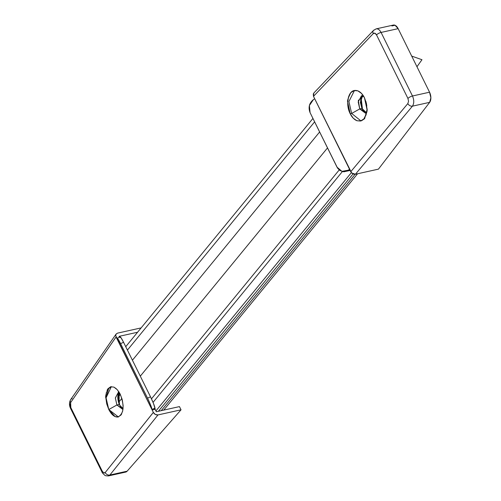 <?xml version="1.0" encoding="UTF-8"?>
<svg xmlns="http://www.w3.org/2000/svg" width="501" height="501" viewBox="0 0 501 501"><rect width="100%" height="100%" fill="white"/><g stroke="black" fill="none" stroke-linecap="round" stroke-linejoin="round"><path stroke-width="0.75" d="M115.067 416.582L111.704 413.97L108.786 409.524L116.902 404.99L119.075 404.507L123.071 408.628L120.898 407.175L119.607 404.94A10.258 5.736 -102.5 0 1 118.242 393.805L119.607 404.94L119.075 404.507L118.048 394.318L119.182 392.302L119.075 404.507L116.902 404.99L115.349 398.063L118.649 391.795L115.349 397.919L116.902 404.99L108.786 409.524L106.068 397.838L111.335 386.64L108.648 388.613L106.068 397.976L108.786 409.524C111.591 414.853 114.666 417.346 118.023 417.001C123.916 413.575 124.643 405.967 120.215 394.174L122.263 399.792L123.133 405.722L122.689 411.064L120.998 415.003L118.142 416.976L115.055 416.575L108.786 409.524L106.732 403.906L105.861 397.976L106.306 392.634M121.749 413.77L120.998 415.003L117.992 417.007M118.975 391.97L118.424 393.216M125.619 472.105A7.59 4.246 -102.5 0 0 127.129 471.19L109.894 475.011A3.795 3.025 -141.3 0 1 105.197 472.549C104.252 473.426 103.275 472.963 102.248 471.165A3.795 1.265 153.7 0 0 102.01 472.067A3.795 1.265 -26.3 0 1 102.248 471.165L70.841 407.614A3.795 1.265 153.7 0 0 70.597 408.515A3.795 1.265 -26.3 0 1 70.841 407.614L70.616 402.579A3.795 2.962 -145.3 0 1 70.635 399.654A3.795 2.962 34.7 0 0 70.616 402.579L116.063 336.991L152.147 409.993L150.507 404.777L147.544 398.157L150.513 396.817L153.475 403.437L155.172 408.998A3.795 1.265 -26.3 0 1 155.128 409.336L156.318 411.741L179.446 406.605L156.318 411.741L155.128 409.336L152.147 409.993L153.35 412.423L115.7 335.645L116.082 334.111L117.566 333.127L140.599 328.017L140.768 328.349L140.599 328.017L117.566 333.127L116.151 334.01L115.7 335.645L153.35 412.423L116.075 337.01L70.616 402.579L70.134 404.839L70.841 407.614L102.248 471.165L103.751 472.875L105.197 472.549L153.337 412.404L155.366 414.477L157.997 414.928L181.03 409.818L157.997 414.928L109.894 475.011L127.129 471.19L181.03 409.818L179.446 406.605L181.03 409.818L127.129 471.19L125.375 472.161M107.108 390.216L107.997 388.695L110.677 386.759L113.94 387.123L117.29 389.728L120.215 394.174L118.461 391.206M154.715 409.423L154.227 408.434L154.715 409.423M119.482 337.204L119.063 336.353L137.562 332.251L119.063 336.353L119.482 337.204M108.153 475.95L109.894 475.011L108.836 475.8M152.054 409.417L155.016 408.077C154.446 405.628 152.949 401.877 150.513 396.817L123.559 342.283L150.513 396.817L147.544 398.157L120.591 343.623L117.948 338.901L117.171 338.845L117.265 339.421L117.234 338.219C117.716 338.313 118.831 340.116 120.591 343.623L147.544 398.157C149.981 403.217 151.484 406.969 152.054 409.417L152.147 409.993M120.14 337.505L120.916 337.561L123.559 342.283L120.591 343.623L123.559 342.283C121.799 338.776 120.678 336.973 120.196 336.879M155.172 408.998L154.771 408.19L155.172 408.998M116.094 334.086L70.654 399.629A3.795 2.962 -145.3 0 1 72.144 398.633M153.35 412.423L105.197 472.549A3.795 3.025 38.7 0 0 109.894 475.011L157.997 414.928C156.049 415.147 154.496 414.314 153.35 412.423M119.607 404.94L121.292 407.551M118.349 416.926L108.786 409.524L105.861 397.976C105.248 396.873 105.961 393.78 107.997 388.695L110.959 386.697M113.94 387.123L116.307 388.726M116.902 404.99L123.027 409.035L122.513 409.204L116.902 404.99M153.043 402.391L342.44 171.486L153.043 402.391M127.417 350.099L314.628 121.856L127.417 350.099M319.632 131.97L132.421 360.213L319.632 131.97M140.299 376.163L327.51 147.92L140.299 376.163M155.924 410.939L351.364 172.657M118.599 402.391L121.875 398.395L118.599 402.391M365.93 101.515L366.788 105.567L365.93 101.528M119.864 393.498L117.873 395.928L119.864 393.498M117.816 397.525L120.346 394.444L117.816 397.525M355.096 174.304L161.241 410.645L355.096 174.304M158.385 411.277L353.055 173.941L158.385 411.277M354.057 90.575L357.789 90.825L361.446 93.361L364.477 97.789L366.425 103.431L366.982 109.431L366.081 114.873L363.845 118.931L360.62 120.985L356.9 120.728L353.243 118.192L350.212 113.765L347.707 102.129C347.074 101.196 348.12 98.027 350.844 92.622L354.251 90.524L357.789 90.825C360.614 92.084 362.843 94.407 364.477 97.789C361.647 92.466 358.29 90.03 354.414 90.493C347.901 91.345 345.477 104.753 350.212 113.765L351.633 113.451L360.939 120.891L351.633 113.451L359.749 108.917L366.669 112.462L365.361 113.132L359.749 108.917L361.922 108.435L366.4 112.675L363.745 111.103L361.922 108.435L364.139 111.485M361.421 120.81L364.615 118.699L367.189 109.337L364.49 97.814M362.448 108.867L361.089 97.733A10.258 5.736 -102.5 0 0 362.448 108.867L361.922 108.435L360.889 98.246L362.63 95.697L360.376 102.342L361.922 108.435L359.749 108.917L351.633 113.451L348.915 101.534L354.489 90.474M391.92 25.964L395.038 25.257L398.138 28.651L429.551 92.203L430.873 97.77L429.664 102.342L378.443 169.138L355.403 174.248L353.474 174.104L351.658 172.977L313.476 96.311L350.75 171.724L407.833 103.582L408.553 101.265L407.946 98.472L376.533 34.92L374.93 33.235L373.251 33.611L313.488 96.336L350.756 171.749L313.476 96.311L313.269 93.862M360.438 121.029L356.9 120.728C354.075 119.47 351.846 117.153 350.212 113.765L348.264 108.122L347.707 102.129L348.608 96.68L350.844 92.622L353.368 90.8M313.808 93.054L313.488 96.336L373.251 33.611A3.795 2.787 -136.4 0 1 373.458 30.448A3.795 2.787 43.6 0 0 373.251 33.611C374.397 32.69 375.493 33.122 376.533 34.92A3.795 1.265 -26.3 0 1 381.079 32.44A3.795 1.265 153.7 0 0 376.533 34.92L407.946 98.472A3.795 1.265 -26.3 0 1 412.486 95.992A3.795 1.265 153.7 0 0 407.946 98.472L408.553 101.265L407.833 103.582A3.795 2.724 40 0 0 412.436 106.162A3.795 2.724 -140 0 1 407.833 103.582L350.75 171.724L351.658 172.977L355.403 174.248L412.436 106.162L355.403 174.248L378.443 169.138L429.664 102.342L412.436 106.162C414.17 103.413 414.183 100.025 412.486 95.992C414.183 100.025 414.17 103.413 412.436 106.162L429.664 102.342A7.59 4.246 -102.5 0 0 429.551 92.203L412.486 95.992L381.079 32.44L412.486 95.992L429.551 92.203L398.138 28.651L381.079 32.44C379.658 29.772 378.017 28.588 376.151 28.883L375.869 28.964C377.817 28.451 379.551 29.609 381.079 32.44L398.138 28.651A7.59 4.246 -102.5 0 0 393.423 25.05M343.949 171.793L350.08 170.378L348.264 170.202L342.358 171.467L339.653 170.284L337.542 168.079L310.069 112.625C308.102 107.458 309.211 103.131 313.388 99.624L314.678 98.741L313.388 99.624L309.399 105.492L310.069 112.625L337.016 167.159L341.958 171.367L348.264 170.202L349.56 169.319L348.264 170.202L349.861 170.528L343.861 171.774M373.458 30.448A3.795 2.787 -136.4 0 1 374.685 29.784M361.296 93.136L364.477 97.789L366.982 109.431C367.584 110.533 366.538 113.696 363.845 118.931L361.44 120.703M350.212 113.765L351.633 113.451M363.45 95.941L358.309 100.463L359.749 108.917L358.196 101.991L361.497 95.722L363.45 95.941M421.967 59.719L416.957 66.727L421.967 59.719L411.709 56.099L421.967 59.719M118.142 416.976L118.58 416.882M108.51 475.9L125.676 472.092M70.654 399.629C69.119 402.472 69.1 405.434 70.597 408.509L102.004 472.061C101.928 472.468 102.843 473.514 104.747 475.198C104.941 475.668 106.206 475.894 108.548 475.881M117.221 338.225L120.184 336.885M151.477 398.827L339.19 169.971M125.732 346.679L312.937 118.436M357.589 173.766L163.746 410.087M354.251 90.524L354.683 90.43M376.195 28.87L393.366 25.063M376.17 28.889L373.483 30.423L313.732 93.123M342.377 171.474L343.974 171.799"/></g></svg>
